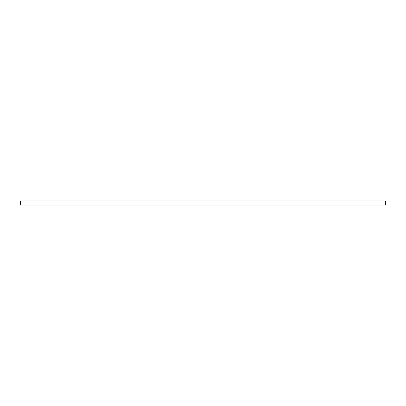<?xml version="1.0" encoding="UTF-8"?>
<svg xmlns="http://www.w3.org/2000/svg" width="406" height="406" viewBox="0 0 406 406"><rect width="100%" height="100%" fill="white"/><g stroke="black" fill="none" stroke-linecap="round" stroke-linejoin="round"><path stroke-width="0.61" d="M20.3 200.97L20.3 205.03L385.7 205.03L385.7 200.97L20.3 200.97"/></g></svg>
